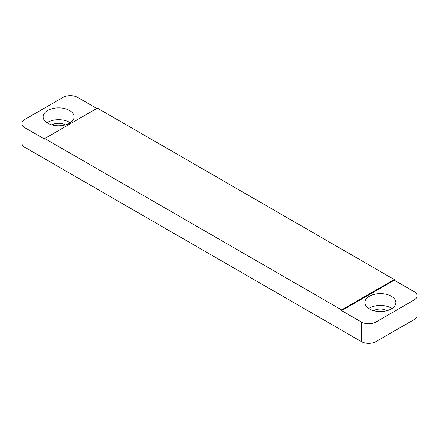 <?xml version="1.0" encoding="UTF-8"?>
<svg xmlns="http://www.w3.org/2000/svg" width="439" height="439" viewBox="0 0 439 439"><rect width="100%" height="100%" fill="white"/><g stroke="black" fill="none" stroke-linecap="round" stroke-linejoin="round"><path stroke-width="0.66" d="M387.066 310.669A9.307 5.372 0 0 0 386.962 310.609A9.307 5.372 0 0 0 373.699 310.669M65.301 124.901A9.307 5.372 0 0 0 65.197 124.841A9.307 5.372 0 0 0 51.934 124.901M391.352 296.254A15.513 8.956 0 0 0 374.445 294.317A15.513 8.956 0 0 0 364.869 302.592A15.513 8.956 0 0 0 369.413 308.924A15.513 8.956 0 0 0 386.32 310.861A15.513 8.956 0 0 0 395.896 302.592A15.513 8.956 0 0 0 391.352 296.254M392.038 308.502A15.513 8.956 0 0 0 391.352 308.079A15.513 8.956 0 0 0 368.727 308.502M69.587 110.485A15.513 8.956 0 0 0 52.68 108.548A15.513 8.956 0 0 0 43.104 116.818A15.513 8.956 0 0 0 47.648 123.156A15.513 8.956 0 0 0 64.555 125.093A15.513 8.956 0 0 0 74.131 116.818A15.513 8.956 0 0 0 69.587 110.485M70.273 122.733A15.513 8.956 0 0 0 69.587 122.311A15.513 8.956 0 0 0 46.962 122.733M96.789 108.46L77.632 97.398A10.344 5.97 0 0 0 63.007 97.398L24.979 119.353A10.344 5.97 0 0 0 21.95 123.573A10.344 5.97 0 0 0 24.979 127.798L44.723 139.196L44.723 138.521L341.624 309.934L341.624 310.609L361.368 322.012A10.344 5.97 0 0 0 375.993 322.012L414.021 300.056A10.344 5.97 0 0 0 417.05 295.837A10.344 5.97 0 0 0 414.021 291.611L394.277 280.214L394.277 279.539L97.376 108.126L44.723 138.521M24.979 127.798L24.979 147.389L361.368 341.602L361.368 322.012M375.993 322.012L375.993 341.602L414.021 319.647L414.021 300.056M341.624 310.609L394.277 280.214M24.979 147.389A10.344 5.97 180 0 1 21.95 143.163L21.95 123.573M417.05 295.837L417.05 315.427A10.344 5.97 180 0 1 414.021 319.647M375.993 341.602A10.344 5.97 180 0 1 361.368 341.602M341.624 309.934L394.277 279.539"/></g></svg>
